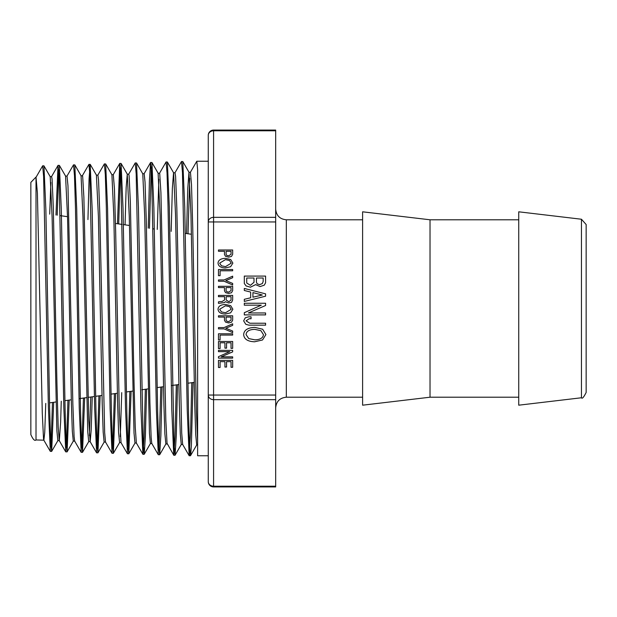<?xml version="1.0" encoding="UTF-8"?>
<svg xmlns="http://www.w3.org/2000/svg" width="617" height="617" viewBox="0 0 617 617"><rect width="100%" height="100%" fill="white"/><g stroke="black" fill="none" stroke-linecap="round" stroke-linejoin="round"><path stroke-width="0.93" d="M581.453 219.236L586.15 224.526L586.15 392.474C583.728 397.302 582.163 399.068 581.453 397.764L518.735 405.192L518.735 211.808L581.453 219.236L581.453 397.764M275.676 407.852C276.308 401.382 279.856 397.834 286.327 397.209L286.327 219.791C279.856 219.166 276.308 215.618 275.676 209.148M275.676 221.95L275.676 395.05L208.261 395.05A5.322 4.612 -0 0 0 213.582 399.662L213.582 221.95L275.676 221.95L275.676 217.338L213.582 217.338A5.322 4.612 180 0 0 208.261 221.95L213.582 221.95L213.582 130.071A5.322 5.322 0 0 0 208.261 135.393A5.322 4.612 0 0 1 213.582 130.789L275.676 130.789L275.676 130.071L213.582 130.071M275.676 399.662L275.676 486.211L213.582 486.211A5.322 4.612 180 0 1 208.261 481.607A5.322 5.322 0 0 0 213.582 486.929L213.582 399.662L275.676 399.662L275.676 395.05M213.582 486.929L275.676 486.929L275.676 486.211M275.676 130.789L275.676 217.338M286.327 219.791L362.611 219.791M208.261 135.393L208.261 481.607M196.8 161.245L208.261 161.245L208.261 455.755L197.617 455.755L197.617 169.652L196.8 161.245L190.368 172.313M36.01 177.056L30.85 182.377L30.85 434.623C33.017 439.451 34.737 441.224 36.01 439.944L36.01 177.056L37.398 192.982L42.288 413.228L43.514 438.656L43.807 440.114L50.301 451.359L51.674 451.359L53.702 402.276M50.131 176.616L51.597 176.57L52.075 178.984L53.293 206.757L56.965 384.646L58.191 427.003L59.24 440.607L65.734 451.852L67.106 451.86L69.189 400.086M50.864 182.478L49.699 214.153M45.766 403.402L44.733 432.448L43.884 440.183M43.892 165.811L42.666 165.811L43.961 165.873L50.208 176.686L52.113 217.493L56.887 430.735L57.844 440.615L59.271 440.669M73.3 441.101L72.312 431.198L71.364 403.001L67.546 217.253L65.556 176.146L67.029 176.092L67.97 185.748L72.868 404.251L74.086 436.481L74.665 441.07L81.159 452.315L82.531 452.307L84.668 397.888M61.26 401.204L60.636 422.051L59.317 440.677M80.981 175.66L82.647 176.015L83.873 197.124L88.763 420.447L90.167 441.633L91.208 429.833L92.241 396.808M66.944 176.161L73.516 164.855L74.819 164.916L81.058 175.729L82.971 216.791L87.737 431.63L88.694 441.571L90.167 441.625M89.434 435.664L90.768 397.024M96.406 175.174L97.879 175.135L98.55 180.002L99.769 212.718L104.666 432.617L105.522 442.042L112.016 453.279L113.381 453.287L115.634 393.492M96.406 175.166L98.396 216.498L102.214 403.657L103.17 432.062L104.126 442.057M111.839 174.696L113.273 174.657M97.802 175.213L104.373 163.906L105.677 163.975L111.916 174.773L113.829 216.228L117.639 404.012L118.595 432.525L119.582 442.543M120.284 436.581L121.742 392.628M125.058 224.843L126.161 187.56L127.264 174.225L128.737 174.171L129.123 175.845L130.349 202.098L134.02 382.293L135.239 427.087L136.372 443.014L142.936 454.32L144.147 437.021L145.35 389.281M121.025 442.582L119.343 412.349L115.672 231.984L114.446 188.794L113.304 174.642M127.264 174.225L129.246 215.765L134.02 432.957L134.976 443.014L136.403 443.068M142.689 173.739L144.162 173.693L145.026 181.899L146.252 219.444L149.916 402.793L151.142 437.53L151.797 443.469L158.291 454.714L159.664 454.714L160.867 435.641L162.063 386.905M136.519 162.981L142.766 173.793L144.679 215.503L149.453 433.396L150.401 443.5L151.844 443.546M165.857 443.978L164.878 433.859L163.921 405.03L160.104 215.202L158.114 173.269L159.703 173.338L160.929 192.705L165.819 419.946L167.037 443.253L173.793 455.261L175.051 436.504L176.308 384.885M158.854 179.269L157.266 229.416M171.171 231.383L172.359 188.347L173.547 172.783L175.02 172.737M159.518 173.269L166.081 161.963L167.377 162.024L173.624 172.845L175.529 214.739L179.346 405.346L180.303 434.283L181.259 444.448M186.55 233.565L187.761 188.609L188.972 172.29L190.414 172.259M189.704 178.359L188.015 233.774M174.943 172.814L181.506 161.507L182.462 172.49L187.236 410.421L189.149 455.685L182.655 444.441L181.714 433.08L176.824 207.883L175.606 176.547L175.02 172.745M188.972 172.29L190.962 214.515L194.779 405.708L195.728 434.723L196.692 444.942M197.617 441.679L196.391 411.254L192.728 226.909L191.501 184.676L190.445 172.251M229.794 351.651L218.472 356.672L218.472 358.13L232.663 358.13L232.663 356.85L221.195 356.85L232.663 351.875L232.663 350.371L218.472 350.371L218.472 351.651L229.794 351.651M232.663 333.789L218.472 333.789L218.472 339.952L220.084 339.952L220.084 335.07L232.663 335.07L232.663 333.789M218.472 281.229L224.04 281.229L232.663 284.977L232.663 283.411L225.791 280.588L232.663 277.719L232.663 276.161L224.04 279.948L218.472 279.948L218.472 281.229M243.653 320.886L245.813 324.326L248.967 325.159L265.588 325.159L265.588 323.231L249.846 323.231L246.075 320.825L249.199 318.727L251.073 318.727L251.073 316.806L248.682 316.806L245.227 317.817L243.653 320.886M259.595 284.638L257.235 283.859L256.441 282.293L256.441 278.012L263.166 278.012L263.166 281.483L262.348 283.573L259.595 284.638M250.425 285.332L246.723 283.01L246.723 278.012L254.011 278.012L254.011 282.277L250.425 285.332M244.301 283.458L246.106 285.964L250.425 287.19L255.608 284.638L260.127 286.566L264.277 285.17L265.588 282.779L265.588 276.084L244.301 276.084L244.301 283.458M252.931 297.193L252.931 292.589L262.302 295.019L252.931 297.193M250.656 297.787L244.301 299.299L244.301 301.428L265.588 296.191L265.588 293.854L244.301 288.44L244.301 290.484L250.656 292.057L250.656 297.787M261.284 305.176L244.301 312.703L244.301 314.894L265.588 314.894L265.588 312.966L248.381 312.966L265.588 305.508L265.588 303.255L244.301 303.255L244.301 305.176L261.284 305.176M254.86 339.836L248.736 338.571L246.075 334.607C246.353 331.26 249.253 329.509 254.775 329.355L260.906 330.673L263.444 334.653C263.073 337.962 260.212 339.689 254.86 339.836M254.775 327.411C247.756 327.666 244.047 330.041 243.653 334.537C244.031 339.119 247.679 341.533 254.597 341.779L262.518 339.982L265.904 334.553L262.634 329.208L254.775 327.411M228.629 255.854L226.74 255.369L226.1 254.474L226.1 251.289L231.043 251.289L231.043 254.304L228.629 255.854M224.48 254.528L225.552 256.333L228.629 257.15L231.491 256.433L232.663 254.327L232.663 250.001L218.472 250.001L218.472 251.289L224.48 251.289L224.48 254.528M225.513 266.629L221.426 265.788L219.652 263.143L225.452 259.641L229.539 260.521L231.236 263.174L225.513 266.629M225.452 258.346C220.778 258.515 218.302 260.096 218.04 263.097C218.295 266.151 220.724 267.763 225.336 267.925L230.611 266.729L232.871 263.112L230.689 259.541L225.452 258.346M232.663 269.506L218.472 269.506L218.472 275.676L220.084 275.676L220.084 270.794L232.663 270.794L232.663 269.506M228.629 292.157L226.74 291.671L226.1 290.777L226.1 287.584L231.043 287.584L231.043 290.607L228.629 292.157M224.48 290.831L225.552 292.635L228.629 293.453L231.491 292.736L232.663 290.63L232.663 286.303L218.472 286.303L218.472 287.584L224.48 287.584L224.48 290.831M228.884 301.713L226.177 300.016L226.177 296.684L231.043 296.684L231.043 300.001L228.884 301.713M219.783 301.605L218.472 301.844L218.472 303.371L224.349 302.585L225.475 301.705L228.652 303.001L231.552 302.392L232.663 299.955L232.663 295.404L218.472 295.404L218.472 296.684L224.557 296.684L224.557 300.016L221.989 301.559L219.783 301.605M225.513 312.75L221.426 311.909L219.652 309.264L225.452 305.762L229.539 306.641L231.236 309.294L225.513 312.75M225.452 304.466C220.778 304.636 218.302 306.217 218.04 309.217C218.295 312.271 220.724 313.883 225.336 314.045L230.611 312.85L232.871 309.233L230.689 305.67L225.452 304.466M228.629 321.642L226.74 321.156L226.1 320.254L226.1 317.069L231.043 317.069L231.043 320.092L228.629 321.642M224.48 320.316L225.552 322.12L228.629 322.938L231.491 322.221L232.663 320.115L232.663 315.788L218.472 315.788L218.472 317.069L224.48 317.069L224.48 320.316M218.472 328.869L224.04 328.869L232.663 332.609L232.663 331.051L225.791 328.229L232.663 325.36L232.663 323.802L224.04 327.588L218.472 327.588L218.472 328.869M232.663 341.479L218.472 341.479L218.472 348.597L220.084 348.597L220.084 342.767L224.943 342.767L224.943 348.142L226.562 348.142L226.562 342.767L231.043 342.767L231.043 348.366L232.663 348.366L232.663 341.479M232.663 360.382L218.472 360.382L218.472 367.501L220.084 367.501L220.084 361.662L224.943 361.662L224.943 367.046L226.562 367.046L226.562 361.662L231.043 361.662L231.043 367.262L232.663 367.262L232.663 360.382M191.74 382.694L190.63 431.376L189.149 455.685M36.172 177.048L42.658 165.811L43.614 176.47L48.388 407.22L50.301 451.359M50.987 446.978L52.468 402.454M55.977 215.04L58.013 165.402L59.047 176.069L63.821 407.714L65.734 451.852M66.42 447.425L67.955 400.256M73.516 164.855L74.472 175.529L75.428 206.109L79.246 407.945L81.159 452.315M81.845 447.911L83.434 398.065M82.377 175.675L88.948 164.369L89.897 175.197L94.671 408.277L96.584 452.809L97.956 452.809L100.147 395.69M97.27 448.358L98.921 395.867M104.373 163.906L105.322 174.688L106.278 205.5L110.104 408.716L112.016 453.279M112.695 448.829L114.4 393.669M117.469 223.77L119.729 163.466L120.755 174.233L125.529 408.917L127.434 453.75L128.814 453.75L131.105 391.301M128.128 449.299L129.879 391.471M128.66 174.249L135.223 162.942L136.18 173.863L140.961 409.387L142.866 454.259M148.227 228.128L149.399 180.982L150.579 162.526L151.605 173.315L156.386 409.673L158.291 454.714M158.978 450.233L160.829 387.083M166.081 161.963L167.037 172.976L167.994 204.212L171.811 409.95L173.716 455.207M189.512 454.706L190.738 454.706L191.409 444.811L193.052 382.509M43.961 165.873L45.874 209.842L49.692 410.251L50.648 440.692L51.604 451.42M57.204 215.217L58.7 169.783M58.091 165.341L59.394 165.41L61.307 209.641L65.124 410.737L66.081 441.24L67.037 451.914M74.819 164.916L76.724 209.171L80.549 411.007L81.506 441.641L82.462 452.377M87.946 219.575L89.064 178.868L90.175 164.369L92.157 208.847L95.974 411.269L96.931 442.034L97.887 452.878M105.677 163.975L107.582 208.623L111.407 411.778L112.363 442.59L113.312 453.341M118.695 223.94L120.415 167.947M119.798 163.405L121.094 163.466L123.007 208.122L126.824 411.94L127.781 442.913L128.737 453.819M135.223 162.942L136.527 163.004L138.439 207.883L143.213 443.438L144.239 454.259L145.411 435.995L146.584 389.103M149.453 228.305L151.265 167.006M150.648 162.456L151.952 162.526L153.864 207.582L157.682 412.75L158.638 443.87L159.595 454.775M167.377 162.024L169.289 207.096L174.063 444.232L175.097 455.199L176.315 435.34L177.534 384.707M181.506 161.507L182.809 161.569L184.722 206.896L188.54 413.452L189.496 444.795L190.452 455.732L190.738 454.706M430.026 397.209L430.026 219.791L362.611 211.808L362.611 405.192L430.026 397.209L518.735 397.209M430.026 219.791L518.735 219.791M191.417 234.259L185.277 233.388M154.327 228.992L153.093 228.822M129.485 225.475L123.369 224.603M122.135 224.426L115.479 223.485M67.531 216.683L60.211 215.642M286.327 397.209L362.611 397.209M36.01 439.944L43.846 440.191M73.269 441.101L74.711 441.147M104.126 442.065L105.561 442.104M119.551 442.543L120.986 442.59M165.834 443.978L167.261 444.024M181.259 444.456L182.732 444.502M196.684 444.942L197.617 444.965M58.013 165.402L51.52 176.647M96.584 452.809L90.09 441.564M119.729 163.466L113.235 174.711M127.434 453.75L120.94 442.512M150.579 162.526L144.085 173.763M90.175 164.369L88.948 164.369M144.17 454.313L142.936 454.313M175.02 455.269L173.793 455.269M190.452 455.732L189.218 455.732M189.049 172.359L182.802 161.538M196.761 444.872L190.514 455.693M181.336 444.379L175.089 455.199M158.199 173.338L151.952 162.526M165.911 443.924L159.664 454.737M150.479 443.43L144.231 454.243M127.341 174.287L121.094 163.474M135.061 442.944L128.814 453.757M119.629 442.489L113.381 453.302M96.491 175.236L90.244 164.423M104.204 441.988L97.956 452.801M88.779 441.51L82.531 452.315M65.641 176.215L59.394 165.402M73.346 441.047L67.106 451.86M57.921 440.546L51.674 451.359M194.232 382.339L187.9 383.242M178.861 384.522L171.295 385.594M163.49 386.705L157.142 387.607M148.111 388.887L141.763 389.79M132.74 391.062L126.385 391.965M117.377 393.245L111.006 394.147M102.006 395.428L95.635 396.33M94.409 396.507L88.108 397.402M86.642 397.61L79.038 398.682M71.279 399.785L64.885 400.695M55.916 401.968L49.522 402.87"/></g></svg>
